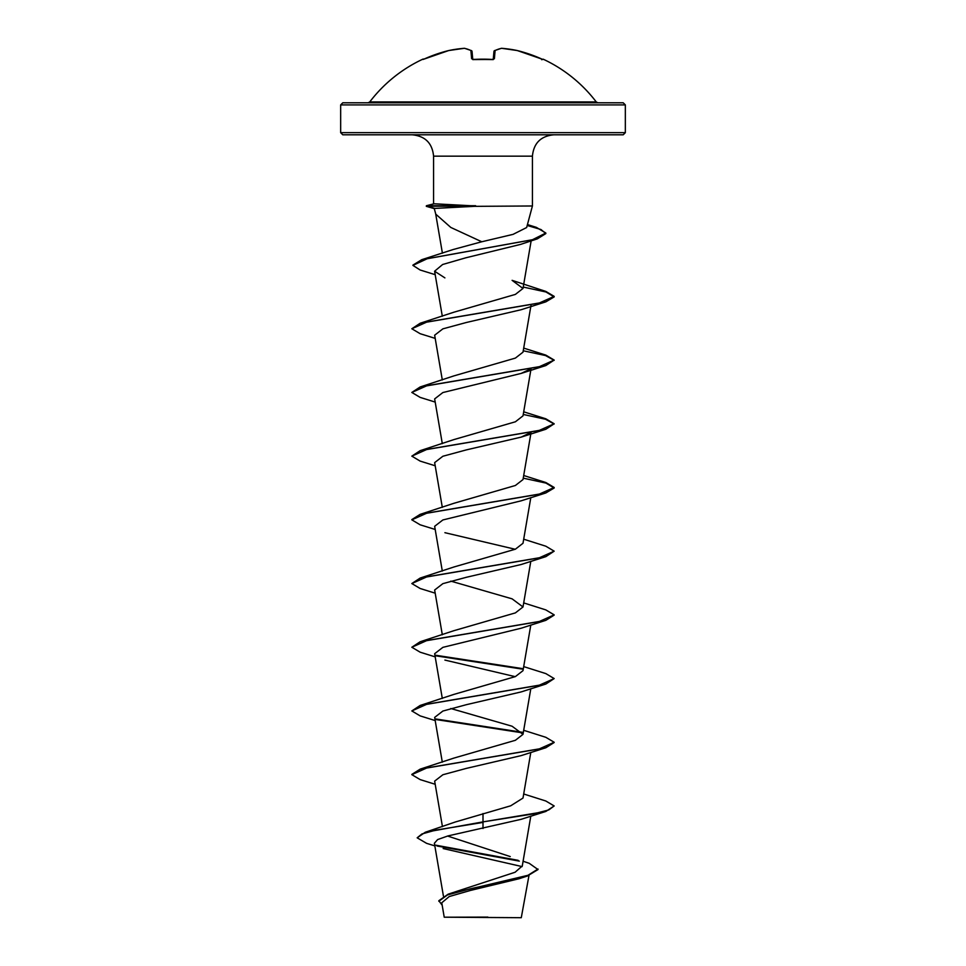 <?xml version="1.0" encoding="UTF-8"?>
<svg xmlns="http://www.w3.org/2000/svg" width="966" height="966" viewBox="0 0 966 966"><rect width="100%" height="100%" fill="white"/><g stroke="black" fill="none" stroke-linecap="round" stroke-linejoin="round"><path stroke-width="1.45" d="M493.276 59.397A1.063 0.978 5 0 1 494.387 58.721L492.237 59.445A142.207 131.388 180 0 0 483 59.168A142.207 131.388 180 0 0 473.763 59.445L471.613 58.721L470.901 50.546A141.821 54.072 -95.4 0 0 464.26 48.312A141.821 130.531 -102.9 0 0 448.743 50.546L448.743 50.534A142.34 141.809 180 0 0 424.907 58.721L422.951 59.445A1.063 1.063 -22.5 0 1 423.35 59.349L448.743 50.534A1.063 1.063 0 0 0 448.743 50.534L424.907 58.721M422.951 59.445L422.842 59.168A1.063 1.063 0 0 1 423.784 59.192M543.049 59.445L542.65 59.349A1.063 1.063 22.5 0 1 543.049 59.445L543.158 59.168A142.34 142.34 0 0 1 596.251 101.937L369.749 101.937L368.058 102.782L483 102.782L342.785 102.782L442.102 102.782M517.184 50.522L517.221 50.534A141.821 130.531 102.9 0 0 501.74 48.312A141.821 54.072 95.4 0 0 495.099 50.546L494.387 58.721M625.34 104.908L340.66 104.908L340.66 132.668L625.34 132.668L625.34 104.908L623.215 102.782L483 102.782L597.942 102.782L596.251 101.937M523.089 861.237L529.223 863.314L538.002 869.557L527.351 876.029L519.213 878.698L470.394 890.459L449.202 896.557L441.764 902.787L444.227 917.205L521.278 917.7L528.982 875.498M480.114 917.241L444.251 917.205L487.878 917.096M474.052 206.35L434.241 208.451L435.775 214.162L450.82 227.457L481.768 241.766L513.055 234.364L526.651 227.529L532.423 205.975L474.052 206.35M476.033 206.241L426.875 206.241L434.688 208.354M340.66 132.668L342.785 134.805L623.215 134.805L625.34 132.668M538.002 869.026L527.955 875.305L448.188 894.154L515.083 872.25L522.28 865.971L530.805 816.125M510.241 856.576L447.572 836.025M483 813.541L483 821.885L425.269 832.257L455.264 822.006L510.7 805.801L523.004 798.061L530.805 752.429M411.854 774.382L420.15 769.153L453.899 758.093L515.385 740.294L522.992 734.353L512.101 726.239L450.784 708.513M435.195 720.576L420.15 715.891L411.83 710.94L420.162 705.458L453.899 694.397L515.373 676.598L523.004 670.658L530.805 625.026M435.195 656.88L420.162 652.195L411.83 647.244L420.162 641.762L453.899 630.689L515.385 612.891L523.004 606.962L512.101 598.848L450.784 581.121M435.195 593.184L420.162 588.499L411.83 583.549L420.15 578.066L453.899 566.994L515.385 549.195L523.004 543.266L530.805 497.635M411.854 519.575L420.15 514.359L453.899 503.298L515.385 485.487L523.004 479.559L531.01 432.72M435.195 465.781L420.15 461.096L411.83 456.145L420.162 450.663L453.911 439.59L515.385 421.792L523.004 415.863L531.01 369.012M435.195 402.085L420.162 397.4L411.83 392.45L420.162 386.968L453.899 375.895L515.385 358.096L523.004 352.167L531.01 305.316M420.15 323.26L453.899 312.199L515.385 294.401L522.992 288.46L512.101 280.345L545.838 291.418L554.17 296.369L539.088 303.095L420.15 323.26L411.83 328.754L426.912 322.028L545.838 301.851L554.17 296.9L545.959 291.986L523.246 287.071M412.929 265.119L421.695 259.697L453.187 249.518L481.768 241.766M435.195 274.682L420.125 269.997L412.905 265.384L427.189 258.755L537.325 238.868L520.577 244.398L465.866 257.789L442.633 264.503L434.603 271.229L444.891 277.882M545.838 301.851L521.109 309.736L466.421 322.475L442.875 328.851L434.652 335.214L442.307 379.952M529.887 369.229L521.109 373.431L442.863 392.546L434.652 398.922L442.307 443.648M529.875 432.937L521.109 437.139L466.409 449.878L442.863 456.254L434.652 462.617L442.307 507.355M435.195 529.477L420.15 524.804L411.83 519.841L426.912 513.127L545.838 492.95L521.109 500.835L442.875 519.95L434.652 526.313L442.307 571.051M444.903 532.689L515.216 549.268M411.83 583.549L426.912 576.823L545.85 556.645L521.097 564.53L466.421 577.27L442.875 583.645L434.652 590.021L442.307 634.747M411.83 647.244L426.924 640.518L545.85 620.341L521.109 628.226L442.875 647.353L434.652 653.716L442.307 698.442M444.891 660.08L515.216 676.659M411.83 710.94L426.924 704.214L545.838 684.049L521.109 691.934L466.421 704.673L442.875 711.048L434.652 717.412L442.307 762.15M435.195 784.283L420.15 779.598L411.83 774.647L426.912 767.922L545.838 747.744L521.109 755.629L466.421 768.368L442.875 774.744L434.652 781.12L442.44 826.642M545.85 811.44L554.17 805.958L548.76 809.943L533.329 813.927L483 821.885L545.85 811.44L521.109 819.325L448.043 835.904L437.622 839.575L434.386 843.258L443.43 896.134M443.165 848.559L522.111 866.599M425.269 832.257L417.167 837.812L426.574 843.33L434.833 845.89M435.799 845.19L518.138 860.32M448.188 894.154L438.83 900.723L442.174 905.239M483 828.526L483 822.416L435.823 830.108L421.937 833.96L417.167 837.812M437.006 845.999L519.334 861.129M527.351 876.029L471.01 888.648L447.463 894.951L438.83 901.254M475.634 205.975L434.06 203.766L426.38 205.746M554.17 805.958L545.838 801.007L523.693 793.992M420.15 769.153L539.076 748.988L554.17 742.262L545.838 737.312L523.693 730.296M522.534 732.313L435.437 718.921M420.162 705.458L539.076 685.292L554.17 678.567L545.85 673.604L523.693 666.6M522.534 668.605L435.437 655.214M420.162 641.762L539.088 621.585L554.17 614.859L545.838 609.908L523.693 602.905M420.15 578.066L539.088 557.889L554.17 551.163L545.838 546.213L523.693 539.197M420.15 514.359L539.076 494.194L554.17 487.468L545.838 482.517L523.693 475.501M420.162 450.663L539.076 430.486L554.17 423.772L545.85 418.809L523.693 411.806M420.162 386.968L539.088 366.79L554.17 360.064L545.838 355.114L523.693 348.098M421.695 259.697L532.508 239.701L545.85 233.035L536.359 227.36L527.448 224.559M545.838 747.744L554.146 742.528M522.835 732.892L436.113 719.573M545.838 684.049L554.17 678.567M522.835 669.184L436.113 655.878M545.85 620.341L554.146 615.125M545.85 556.645L554.17 551.163M545.838 492.95L554.17 487.999L545.971 483.085L523.246 478.158M411.83 456.145L426.924 449.419L545.838 429.254L554.17 423.772M554.146 424.026L545.524 419.244L523.246 414.462M411.83 392.45L426.912 385.724L545.85 365.546L554.17 360.064M554.146 360.33L545.524 355.548L523.246 350.767M435.195 338.39L420.162 333.705L411.83 328.754M537.325 238.868L545.85 233.567L540.948 229.522L527.195 225.476M434.289 208.632L426.308 206.338M475.634 205.71L426.875 205.71L434.06 203.766M471.734 50.836A1.063 0.966 115.9 0 0 470.901 50.546A1.063 1.038 175 0 1 472.048 51.476L472.736 59.252M493.264 59.252L493.952 51.476A1.063 1.038 5 0 1 495.099 50.546A1.063 0.966 64.1 0 0 494.266 50.836A1.063 0.966 64.1 0 1 494.544 50.618A1.063 1.063 0 0 0 493.952 51.44M472.048 51.44A1.063 1.063 0 0 0 471.456 50.618L464.598 48.312A1.063 1.063 0 0 0 464.32 48.3A1.063 1.063 0 0 1 464.598 48.312A1.063 0.978 100.4 0 0 464.26 48.312L448.779 50.534M472.724 59.397A1.063 0.978 175 0 0 471.613 58.721M472.76 59.602L492.237 59.445M542.723 59.361L517.257 50.534A1.063 1.063 0 0 0 517.221 50.534L541.093 58.721A142.34 141.809 180 0 0 517.257 50.546L501.68 48.3A1.063 1.063 0 0 0 501.402 48.312L494.544 50.618L501.402 48.312A1.063 0.978 79.6 0 1 501.74 48.312L501.74 48.312M433.577 203.814L433.577 156.154L532.423 156.154C533.691 143.185 540.803 136.073 553.772 134.805M433.577 156.154C432.309 143.185 425.197 136.073 412.228 134.805M532.423 205.975L532.423 156.154M523.004 734.353L530.805 688.734M523.004 606.962L530.805 561.331M442.307 316.256L434.603 271.229M523.004 288.46L531.288 240.015M442.416 253.201L435.678 213.836M521.109 373.431L545.85 365.546M521.109 437.139L545.838 429.254M340.66 104.908L342.785 102.782M422.842 59.168A142.34 142.34 0 0 0 369.749 101.937M473.775 59.349L493.24 59.602M464.598 48.312L471.456 50.618M543.158 59.168L541.721 59.723M492.225 59.349L493.433 59.18"/></g></svg>
